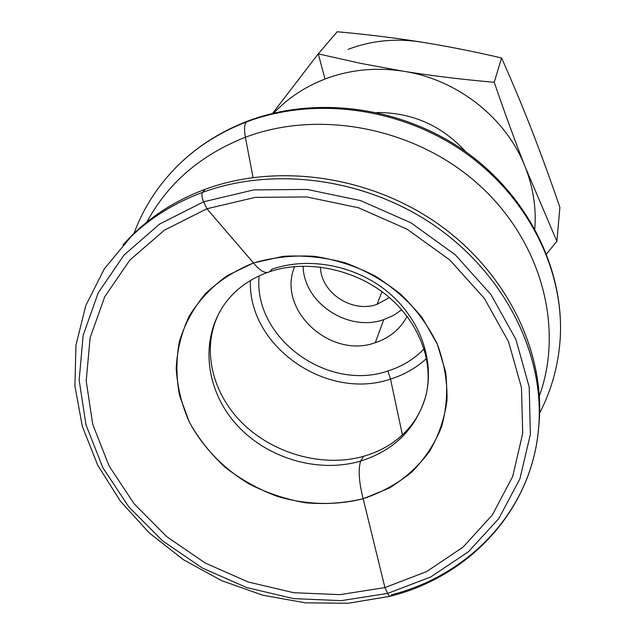 <?xml version="1.0" encoding="UTF-8"?>
<svg xmlns="http://www.w3.org/2000/svg" width="635" height="635" viewBox="0 0 635 635"><rect width="100%" height="100%" fill="white"/><g stroke="black" fill="none" stroke-linecap="round" stroke-linejoin="round"><path stroke-width="0.95" d="M246.388 121.991C314.539 96.068 400.923 107.553 464.939 152.63C528.907 197.826 564.959 272.018 560.094 340.265C564.959 272.018 528.907 197.826 464.939 152.63C400.923 107.553 314.539 96.068 246.388 121.991L247.301 121.261L246.388 121.991C218.027 132.929 193.937 148.709 174.125 169.339C193.937 148.709 218.027 132.929 246.388 121.991C244.348 124.531 244.023 129.619 245.388 137.271C200.708 154.9 167.87 183.158 146.891 222.036C167.87 183.158 200.708 154.9 245.388 137.271C244.023 129.619 244.348 124.531 246.388 121.991M248.023 120.983L247.301 121.261L248.023 120.983M360.593 461.097C394.152 450.453 415.83 428.958 425.617 396.605C434.959 361.283 420.568 319.453 388.422 292.473C356.275 265.517 309.38 256.302 272.018 269.184L269.621 271.701C265.39 273.987 260.017 271.066 253.5 262.953L283.107 256.342C303.974 255.079 324.818 257.286 345.638 262.961C365.903 270.566 384.373 281.091 401.05 294.529C416.235 309.34 428.308 325.826 437.253 343.979L445.643 372.031C447.85 391.104 446.453 409.511 441.444 427.252C434.483 444.183 424.553 459.168 411.655 472.194C397.335 483.806 381.175 492.657 363.164 498.753L384.921 587.581L339.979 594.646L293.775 592.717L248.269 582.017L205.327 563.078L166.743 536.678L134.152 503.857L109.053 465.899L92.726 424.339L86.193 380.936L90.13 337.669L104.775 296.672L129.818 260.136L164.378 230.195L206.907 208.764L203.629 201.787L159.655 224.044L123.976 255.103L98.163 292.949L83.129 335.367L79.161 380.087L85.995 424.91L102.918 467.804L128.865 506.952L162.52 540.798L202.343 568.023L246.634 587.558L293.584 598.614L341.257 600.646L387.652 593.408L384.921 587.581L426.601 571.603L463.026 547.148L492.292 515.041L512.659 476.56L522.716 433.403L521.478 387.667L508.579 341.789L484.354 298.387L449.913 260.064L407.099 229.203L358.41 207.74L306.761 196.945L255.262 197.366L206.907 208.764L253.5 262.953L227.147 275.685C211.59 286.917 198.961 300.371 189.254 316.032C181.459 332.597 177.109 350.036 176.205 368.348C177.3 386.755 181.666 404.662 189.317 422.077C202.906 447.373 223.814 468.86 249.515 484.172C267.359 493.189 286.06 499.396 305.625 502.801C325.303 504.484 344.487 503.134 363.164 498.753C358.973 482.394 358.116 469.844 360.593 461.097L363.649 456.271L360.593 461.097C318.294 473.504 267.406 458.533 236.926 425.053C206.415 391.636 199.668 342.487 222.798 306.784C199.668 342.487 206.415 391.636 236.926 425.053C267.406 458.533 318.294 473.504 360.593 461.097C358.116 469.844 358.973 482.394 363.164 498.753L389.184 488.125C405.043 478.377 418.449 466.201 429.403 451.604C438.642 435.856 444.508 418.751 447.008 400.28C447.413 381.413 444.159 362.648 437.253 343.979L422.148 317.651C408.996 301.387 393.303 287.488 375.071 275.939C355.783 266.105 335.558 259.564 314.396 256.318C293.227 255.103 272.923 257.31 253.5 262.953C260.017 271.066 265.39 273.987 269.621 271.701C306.197 259.255 354.743 268.676 387.675 296.124C420.656 323.612 434.284 364.228 425.617 396.605C415.83 428.958 394.152 450.453 360.593 461.097M366.427 455.446L363.649 456.271L366.427 455.446M377.047 304.34L381.968 291.655L377.047 304.34L389.414 297.585L377.047 304.34C352.163 313.38 320.85 292.838 320.445 267.041C320.85 292.838 352.163 313.38 377.047 304.34M337.201 31.75C366.911 34.449 394.676 37.846 420.497 41.95C395.256 38.116 371.118 40.584 348.099 49.355C371.118 40.584 395.256 38.116 420.497 41.95C446.286 46.061 473.313 51.395 501.579 57.968C512.62 82.772 522.708 106.902 531.844 130.358C541.004 153.868 550.355 179.554 559.895 207.407L556.871 241.276L546.584 253.929L556.871 241.276L525.375 167.346C506.619 118.483 457.875 79.589 403.765 71.279L361.093 63.468L318.246 53.872L272.574 113.395L318.246 53.872L325.017 79.018L318.246 53.872L337.201 31.75L318.246 53.872L361.093 63.468L403.765 71.279C376.253 67.032 350.004 69.612 325.017 79.018C350.004 69.612 376.253 67.032 403.765 71.279C457.875 79.589 506.619 118.483 525.375 167.346C533.225 187.555 536.369 208.026 534.805 228.759C536.369 208.026 533.225 187.555 525.375 167.346C515.271 141.724 504.889 113.363 494.228 82.272C462.328 79.518 432.173 75.851 403.765 71.279C432.173 75.851 462.328 79.518 494.228 82.272L501.579 57.968C473.313 51.395 446.286 46.061 420.497 41.95C394.676 37.846 366.911 34.449 337.201 31.75M273.693 113.125C287.877 98.163 304.983 86.797 325.017 79.018C304.983 86.797 287.877 98.163 273.693 113.125M390.517 379.087L402.423 434.951L390.517 379.087L387.906 370.983C327.501 392.073 253.047 337.883 259.12 275.868C253.047 337.883 327.501 392.073 387.906 370.983L390.517 379.087C404.233 374.793 416.235 367.927 426.529 358.481C416.235 367.927 404.233 374.793 390.517 379.087C326.7 401.09 247.777 346.321 250.404 280.487C247.777 346.321 326.7 401.09 390.517 379.087M383.778 319.603L375.301 342.694C389.644 337.923 400.248 329.136 407.106 316.341C400.248 329.136 389.644 337.923 375.301 342.694L383.778 319.603C348.194 332.367 303.617 303.006 303.109 266.105C303.617 303.006 348.194 332.367 383.778 319.603L393.295 315.516L401.757 309.785L393.295 315.516L383.778 319.603M253.032 177.467L245.388 137.271C319.715 109.037 415.877 127.905 478.719 184.634C541.679 241.348 564.174 327.676 539.385 395.851C564.174 327.676 541.679 241.348 478.719 184.634C415.877 127.905 319.715 109.037 245.388 137.271L253.032 177.467M391.343 594.947L390.723 596.138C473.186 575.326 537.115 504.285 539.218 417.354C541.417 346.845 501.11 270.756 432.729 224.385C364.292 178.141 273.629 166.227 202.541 192.389L205.168 189.293C278.201 162.338 371.88 176.093 440.492 225.639C509.079 275.288 546.267 355.243 538.71 426.649L538.932 424.426C545.592 353.195 507.921 273.931 439.42 224.877C370.903 175.919 277.812 162.489 205.168 189.293L202.541 192.389C274.526 165.878 366.562 178.514 435.261 226.123C503.928 273.844 543.203 351.584 538.988 422.608M538.512 428.958C531.447 510.365 469.654 575.016 391.366 594.86M122.96 244.927C144.24 221.79 170.767 204.272 202.541 192.389C174.815 202.708 150.995 217.448 131.08 236.609L104.267 268.938L85.757 305.673L75.954 345.218L74.906 385.977L82.344 426.45L97.727 465.225L120.301 501.055L149.169 532.828L183.285 559.618L221.512 580.612L262.62 595.178L305.332 602.829L348.29 603.25L390.096 596.297M390.723 596.138C389.834 596.662 388.81 595.757 387.652 593.408L341.257 600.646L293.584 598.614L246.634 587.558L202.343 568.023L162.52 540.798L128.865 506.952L102.918 467.804L85.995 424.91L79.161 380.087L83.129 335.367L98.163 292.949L123.976 255.103L159.655 224.044L203.629 201.787C201.795 197.477 201.414 194.358 202.494 192.437C201.414 194.358 201.795 197.477 203.629 201.787L253.667 189.921L307.007 189.428L360.513 200.581L410.956 222.822L455.287 254.81L490.926 294.529L515.945 339.503L529.201 387.009L530.376 434.324L519.875 478.933L498.721 518.668L468.4 551.775L430.72 576.969L387.652 593.408C388.81 595.757 389.834 596.662 390.723 596.138M384.921 587.581L363.164 498.753C335.336 505.785 305.379 504.841 276.741 496.189C258.056 489.085 240.855 479.457 225.147 467.304C210.637 453.906 198.691 438.825 189.317 422.077L179.61 395.692C176.101 377.404 176.038 359.291 179.419 341.352C184.801 323.906 193.461 308.038 205.391 293.735C219.035 280.702 235.069 270.447 253.5 262.953L206.907 208.764L164.378 230.195L129.818 260.136L104.775 296.672L90.13 337.669L86.193 380.936L92.726 424.339L109.053 465.899L134.152 503.857L166.743 536.678L205.327 563.078L248.269 582.017L293.775 592.717L339.979 594.646L384.921 587.581L387.652 593.408L430.72 576.969L468.4 551.775L498.721 518.668L519.875 478.933L530.376 434.324L529.201 387.009L515.945 339.503L490.926 294.529L455.287 254.81L410.956 222.822L360.513 200.581L307.007 189.428L253.667 189.921L203.629 201.787L206.907 208.764L255.262 197.366L306.761 196.945L358.41 207.74L407.099 229.203L449.913 260.064L484.354 298.387L508.579 341.789L521.478 387.667L522.716 433.403L512.659 476.56L492.292 515.041L463.026 547.148L426.601 571.603L384.921 587.581M124.531 243.237C145.923 219.416 172.807 201.43 205.168 189.293C173.585 201.128 147.209 218.551 126.04 241.578L123.444 244.404M465.868 151.892C442.039 125.651 412.393 112.522 376.944 112.506C412.393 112.522 442.039 125.651 465.868 151.892M294.664 266.549C276.471 309.531 330.041 359.331 375.301 342.694C330.041 359.331 276.471 309.531 294.664 266.549M424.093 348.925C414.068 359.18 402.003 366.53 387.906 370.983C402.003 366.53 414.068 359.18 424.093 348.925M531.844 130.358C522.708 106.902 512.62 82.772 501.579 57.968L494.228 82.272C504.889 113.363 515.271 141.724 525.375 167.346L556.871 241.276L559.895 207.407C550.355 179.554 541.004 153.868 531.844 130.358M539.623 413.091C551.331 390.581 558.149 366.308 560.094 340.265C564.999 270.891 528.812 196.485 465.272 151.463C401.669 106.569 315.857 95.131 247.301 121.261C218.702 132.318 194.31 148.344 174.125 169.339C156.154 188.285 142.764 209.653 133.961 233.442M425.617 396.605C420.529 414.838 410.194 429.76 394.605 441.381C385.485 447.992 375.166 452.953 363.649 456.271C322.032 468.185 269.923 453.041 238.998 419.664C208.066 386.263 201.414 339.788 222.798 306.784C232.918 291.259 247.801 279.813 267.454 272.447M538.932 424.426L538.583 428.244"/></g></svg>
